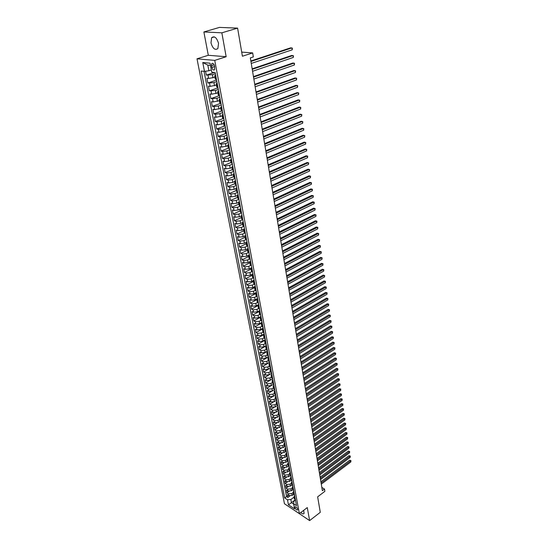 <?xml version="1.0" encoding="UTF-8"?>
<svg xmlns="http://www.w3.org/2000/svg" width="548" height="548" viewBox="0 0 548 548"><rect width="100%" height="100%" fill="white"/><g stroke="black" fill="none" stroke-linecap="round" stroke-linejoin="round"><path stroke-width="0.82" d="M300.756 512.572C302.332 513.956 303.441 514.243 304.078 513.421L303.695 510.332M218.536 43.381C216.734 37.579 214.432 35.689 211.638 37.696L210.98 42.902C212.782 48.662 215.083 50.539 217.878 48.532L218.536 43.381M297.667 509.27C296.9 507.366 296.043 506.578 295.105 506.9L295.05 507.551C295.817 509.455 296.674 510.243 297.619 509.914L297.667 509.27M294.728 510.551L309.627 520.6L320.285 512.312L317.641 496.837L324.868 491.33L324.491 489.049L321.834 487.432M197.006 58.821L284.474 503.776L299.386 513.62L214.741 60.383L197.006 58.821L208.302 55.28L226.16 56.732L221.851 32.818L203.877 31.962L208.302 55.28M203.877 31.962L219.474 27.4L237.606 28.126L242.408 56.239L252.676 52.916L241.702 52.115M221.851 32.818L237.606 28.126M205.569 71.226L206.322 75.117L214.467 72.432M214.919 77.241L208.651 78.48L206.932 78.289L207.85 83.022L216.563 80.083M216.405 85.132L210.172 86.379L208.452 86.159L209.363 90.852L218.022 87.872M217.878 92.954L211.672 94.201L209.959 93.968L210.857 98.619L219.474 95.592M219.337 100.709L213.165 101.955L211.453 101.702L212.343 106.312L220.913 103.243M220.789 108.394L214.638 109.641L212.939 109.367L213.816 113.936L222.269 110.854M222.221 116.005L216.104 117.258L214.405 116.971L215.282 121.498L223.365 118.491M223.646 123.553L217.556 124.807L215.857 124.506L216.727 128.992L224.495 126.047M225.057 131.041L218.995 132.294L217.303 131.972L218.159 136.418L225.694 133.513M226.454 138.452L220.419 139.713L218.727 139.37L219.584 143.782L226.954 140.884M227.838 145.809L221.83 147.07L220.145 146.713L220.995 151.084L228.283 148.172M229.208 153.098L223.235 154.358L221.55 153.988L222.392 158.324L229.639 155.379M230.571 160.324L228.811 161.05L224.618 161.585L222.947 161.201L223.776 165.496L230.989 162.516M231.92 167.489L230.167 168.222L225.995 168.75L224.324 168.352L225.146 172.613L232.318 169.599M233.263 174.593L231.516 175.333L227.365 175.86L225.694 175.442L226.509 179.662L233.647 176.627M234.592 181.635L232.852 182.381L228.715 182.902L227.05 182.47L227.858 186.663L234.955 183.587M235.907 188.622L234.181 189.375L230.057 189.889L228.4 189.444L229.201 193.595L236.257 190.492M237.209 195.547L235.496 196.307L231.393 196.814L229.735 196.355L230.53 200.472L237.551 197.342M239.654 203.061L238.503 202.411L236.798 203.185L232.708 203.678L231.057 203.205L231.845 207.295L238.825 204.137M239.798 209.22L238.085 210L234.017 210.494L232.373 210L233.153 214.056L240.099 210.87M241.093 215.96L239.373 216.761L235.318 217.248L233.674 216.748L234.448 220.762L241.353 217.549M242.394 222.639L240.641 223.461L236.606 223.947L234.962 223.426L235.729 227.413L242.606 224.173M243.702 229.256L241.901 230.112L237.88 230.585L236.243 230.057L237.003 234.01L243.846 230.742M245.011 235.804L243.154 236.709L239.147 237.174L237.51 236.633L238.27 240.551L245.072 237.263M246.34 242.291L244.394 243.244L240.401 243.709L238.77 243.154L239.524 247.045L246.292 243.73M247.696 248.703L245.62 249.73L241.647 250.189L240.017 249.628L240.764 253.484L247.497 250.141M249.114 255.026L246.84 256.163L242.88 256.622L241.257 256.039L241.997 259.868L248.696 256.498M250.587 261.259L248.052 262.547L244.107 262.999L242.49 262.403L243.223 266.198L249.888 262.814M251.772 267.582L249.251 268.876L245.319 269.321L243.709 268.719L244.435 272.486L251.066 269.068M252.95 273.856L250.443 275.158L246.525 275.596L244.915 274.98L245.641 278.72L252.238 275.281M254.121 280.076L251.621 281.384L247.723 281.823L246.114 281.192L246.833 284.898L253.395 281.439M255.279 286.248L252.792 287.57L248.908 287.995L247.306 287.358L248.018 291.036L254.546 287.556L255.32 286.474M256.43 292.365L253.957 293.701L250.087 294.118L248.491 293.475L249.189 297.119L255.711 293.612M257.574 298.441L255.108 299.783L251.258 300.201L249.662 299.544L250.361 303.16L256.889 299.605M258.704 304.469L256.252 305.818L252.416 306.229L250.82 305.558L251.511 309.147L258.094 305.531M259.827 310.449L257.389 311.805L253.56 312.209L251.977 311.531L252.662 315.093L259.341 311.38M260.937 316.381L258.512 317.744L254.704 318.148L253.121 317.456L253.799 320.991L260.677 317.128M262.047 322.272L259.636 323.635L255.834 324.039L254.251 323.341L254.93 326.848L262.136 322.751M263.143 328.108L260.738 329.485L256.957 329.882L255.382 329.17L256.053 332.65L263.225 328.54M264.232 333.91L261.841 335.294L258.074 335.677L256.498 334.965L257.163 338.417L264.3 334.28M265.314 339.657L262.93 341.048L259.177 341.431L257.608 340.705L258.272 344.13L265.369 339.979M266.383 345.37L264.02 346.768L260.273 347.144L258.711 346.411L259.368 349.809L266.431 345.637M267.445 351.035L265.095 352.439L261.362 352.809L259.8 352.069L260.451 355.44L267.486 351.247M268.506 356.652L266.157 358.063L262.444 358.433L260.889 357.68L261.533 361.029L268.534 356.817M269.554 362.235L267.219 363.653L263.519 364.016L261.965 363.255L262.602 366.578L269.575 362.344M270.589 367.77L268.267 369.194L264.581 369.558L263.033 368.783L263.67 372.085L270.602 367.831M271.623 373.263L269.315 374.695L265.636 375.058L264.088 374.277L264.725 377.545L271.623 373.277M272.651 378.723L270.349 380.154L266.684 380.511L265.143 379.723L265.773 382.97L269.917 380.387M273.664 384.134L271.376 385.58L267.725 385.929L266.184 385.128L266.808 388.354L270.698 385.908M274.664 389.518L272.397 390.957L268.76 391.306L267.225 390.498L267.842 393.697L271.534 391.354M275.603 394.889L273.404 396.293L269.787 396.642L268.253 395.827L268.863 399.006L272.39 396.745M276.541 400.225L274.411 401.595L270.801 401.937L269.274 401.115L269.883 404.266L273.267 402.088M277.473 405.513L275.411 406.856L271.815 407.191L270.287 406.363L270.89 409.5L274.151 407.376M278.398 410.767L276.398 412.082L272.815 412.411L271.294 411.575L271.897 414.685L275.034 412.623M279.322 415.987L277.384 417.268L273.815 417.597L272.294 416.754L272.89 419.837L275.918 417.829M280.234 421.165L278.357 422.412L274.801 422.741L273.288 421.885L273.877 424.953L276.809 422.994M281.145 426.303L279.329 427.522L275.781 427.844L274.267 426.988L274.856 430.029L277.699 428.118M282.056 431.399L280.288 432.598L276.754 432.913L275.247 432.05L275.829 435.071L278.583 433.208M282.96 436.461L281.24 437.633L277.72 437.948L276.219 437.078L276.795 440.071L279.473 438.249M283.864 441.489L282.193 442.633L278.685 442.942L277.178 442.065L277.754 445.045L280.357 443.257M284.761 446.469L283.131 447.6L279.638 447.908L278.137 447.017L278.706 449.977L281.234 448.23M285.659 451.422L284.07 452.532L280.583 452.833L279.09 451.942L279.651 454.874L282.117 453.162M286.549 456.333L284.994 457.422L281.521 457.724L280.028 456.827L280.597 459.738L282.987 458.06M287.44 461.211L285.919 462.286L282.453 462.581L280.966 461.676L281.528 464.567L283.864 462.916M288.323 466.047L286.83 467.108L283.385 467.403L281.898 466.492L282.453 469.369L284.727 467.745M289.2 470.855L287.741 471.903L284.302 472.191L282.823 471.273L283.371 474.13L285.59 472.534M290.077 475.623L288.645 476.664L285.213 476.945L283.741 476.027L284.289 478.856L286.453 477.294M290.954 480.356L289.536 481.391L286.125 481.671L284.652 480.74L285.193 483.555L287.31 482.014M291.824 485.062L290.426 486.083L287.022 486.357L285.556 485.425L286.09 488.22L288.159 486.706M292.687 489.727L291.31 490.741L287.919 491.015L286.453 490.076L286.988 492.851L289.008 491.364M252.676 52.916L253.334 56.917L250.34 57.896L322.375 490.659L324.491 489.049M211.507 65.657L211.85 67.452C212.59 69.781 213.521 70.534 214.631 69.733L214.528 65.945C213.789 63.616 212.857 62.856 211.747 63.657L211.507 65.657L214.158 64.801M295.454 500.146L293.769 501.406L293.625 503.797L296.489 505.66L215.138 72.5L211.74 72.144L210.042 63.191L202.767 62.513L204.479 71.377L201.191 71.035L284.679 497.961L287.481 499.783L290.858 499.516L291.474 502.722L293.701 504.174M293.625 503.797L294.584 508.852L288.454 504.818L287.481 499.783M293.173 492.536L291.837 493.522L288.454 493.796L286.988 492.851M293.55 494.365L292.187 495.371L291.837 493.522M292.303 487.891L290.961 488.878L287.563 489.159L286.09 488.22M291.42 483.22L290.07 484.206L286.666 484.487L285.193 483.555M290.536 478.52L289.18 479.5L285.761 479.788L284.289 478.856M289.645 473.78L288.282 474.76L284.85 475.048L283.371 474.13M288.741 469.013L287.378 469.992L283.933 470.28L282.453 469.369M287.837 464.211L286.467 465.184L283.015 465.478L281.528 464.567M286.926 459.375L285.549 460.347L282.083 460.642L280.597 459.738M286.008 454.504L284.624 455.47L281.145 455.772L279.651 454.874M285.083 449.593L283.693 450.566L280.206 450.867L278.706 449.977M284.152 444.654L282.754 445.62L279.254 445.928L277.754 445.045M283.213 439.681L281.816 440.64L278.302 440.948L276.795 440.071M282.268 434.667L280.864 435.626L277.336 435.941L275.829 435.071M281.323 429.618L279.905 430.57L276.363 430.892L274.856 430.029M280.364 424.536L278.939 425.488L275.391 425.81L273.877 424.953M279.398 419.412L277.966 420.357L274.404 420.686L272.89 419.837M278.425 414.254L276.993 415.199L273.418 415.528L271.897 414.685M277.446 409.055L276.007 410L272.418 410.329L270.89 409.5M276.459 403.821L275.014 404.76L271.411 405.095L269.883 404.266M275.466 398.547L274.014 399.478L270.397 399.821L268.863 399.006M274.466 393.231L273 394.163L269.376 394.512L267.842 393.697M273.452 387.881L271.986 388.806L268.349 389.155L266.808 388.354M272.438 382.49L270.965 383.415L267.314 383.764L265.773 382.97M271.418 377.058L269.931 377.976L266.266 378.332L264.725 377.545M270.383 371.585L268.897 372.503L265.218 372.859L263.67 372.085M269.342 366.071L267.849 366.982L264.157 367.345L262.602 366.578M268.294 360.515L266.794 361.42L263.088 361.79L261.533 361.029M267.239 354.912L265.732 355.816L262.013 356.193L260.451 355.44M266.177 349.275L264.663 350.172L260.93 350.549L259.368 349.809M265.109 343.589L263.581 344.487L259.834 344.863L258.272 344.13M264.026 337.863L262.499 338.753L258.738 339.137L257.163 338.417M262.937 332.088L261.403 332.972L257.629 333.369L256.053 332.65M261.841 326.272L260.3 327.156L256.512 327.546L254.93 326.848M260.738 320.409L259.183 321.286L255.382 321.683L253.799 320.991M259.629 314.497L258.067 315.374L254.251 315.778L252.662 315.093M258.519 308.538L256.937 309.415L253.108 309.826L251.511 309.147M257.409 302.523L255.8 303.407L251.95 303.825L250.361 303.16M256.293 296.468L254.649 297.352L250.785 297.776L249.189 297.119M255.169 290.351L253.491 291.255L249.614 291.673L248.018 291.036M254.053 284.186L252.327 285.104L248.436 285.529L246.833 284.898M252.929 277.973L251.148 278.905L247.244 279.336L245.641 278.72M251.806 271.698L249.963 272.651L246.045 273.089L244.435 272.486M250.683 265.376L248.771 266.355L244.84 266.801L243.223 266.198M249.566 258.992L247.566 259.999L243.62 260.451L241.997 259.868M248.443 252.553L246.353 253.601L242.387 254.053L240.764 253.484M247.326 246.059L245.127 247.141L241.147 247.607L239.524 247.045M246.203 239.51L243.894 240.634L239.901 241.099L238.27 240.551M245.079 232.907L242.654 234.071L238.64 234.544L237.003 234.01M243.949 226.249L241.401 227.461L237.373 227.934L235.729 227.413M242.757 219.563L240.134 220.789L236.092 221.269L234.448 220.762M241.497 212.843L238.859 214.063L234.797 214.549L233.153 214.056M240.223 206.075L237.572 207.281L233.496 207.774L231.845 207.295M238.942 199.246L236.277 200.438L232.181 200.938L230.53 200.472M237.647 192.362L234.969 193.54L230.859 194.047L229.201 193.595M236.346 185.416L233.647 186.587L229.523 187.101L227.858 186.663M235.03 178.408L232.318 179.573L228.174 180.093L226.509 179.662M233.701 171.346L230.982 172.497L226.817 173.024L225.146 172.613M232.366 164.222L229.626 165.359L225.447 165.893L223.776 165.496M231.016 157.036L228.263 158.16L224.064 158.701L222.392 158.324M229.653 149.789L226.886 150.906L222.673 151.447L220.995 151.084M228.276 142.48L225.495 143.583L221.269 144.131L219.584 143.782M226.893 135.109L224.098 136.192L219.851 136.753L218.159 136.418M225.495 127.67L222.687 128.739L218.419 129.307L216.727 128.992M224.091 120.163L221.262 121.224L216.974 121.8L215.282 121.498M222.666 112.593L219.823 113.642L215.522 114.217L213.816 113.936M221.234 104.956L218.371 105.99L214.049 106.572L212.343 106.312M219.782 97.249L216.905 98.27L210.857 98.619M218.323 89.482L215.433 90.482L209.363 90.852M216.85 81.631L213.939 82.618L207.85 83.022M215.364 73.72L212.439 74.686L206.322 75.117M204.048 71.336L286.542 496.584L287.878 497.454L289.851 495.988M292.187 495.371L288.81 495.645L287.344 494.693L287.878 497.454M216.426 79.378L215.254 79.028L214.652 75.843L215.631 75.151M215.823 76.165L214.652 75.823M217.33 84.173L216.152 83.81L217.131 83.118M216.159 83.83L216.755 86.981L217.926 87.358M218.816 92.112L217.645 91.722L218.611 91.016M217.652 91.749L218.241 94.873L219.412 95.263M220.296 99.976L219.125 99.572L220.084 98.846M219.125 99.592L219.714 102.688L220.885 103.099M221.762 107.764L220.591 107.34L221.543 106.6M220.591 107.367L221.173 110.436L222.344 110.867M223.207 115.491L222.043 115.046L222.981 114.292M222.043 115.073L222.618 118.108L223.79 118.56M224.646 123.149L223.481 122.684L224.413 121.909M223.481 122.711L224.05 125.718L225.221 126.191M226.071 130.732L224.906 130.253L225.831 129.458M224.913 130.28L225.475 133.26L226.639 133.746M227.482 138.254L226.317 137.754L227.242 136.945M226.324 137.781L226.879 140.733L228.043 141.24M228.886 145.706L227.721 145.186L228.632 144.371M227.728 145.213L228.276 148.145L229.441 148.672M230.27 153.098L229.112 152.556L230.016 151.728M229.112 152.591L229.66 155.488L230.824 156.029M231.646 160.42L230.489 159.865L231.386 159.016M230.489 159.893L231.037 162.77L232.194 163.331M233.01 167.681L231.852 167.113L232.742 166.243M231.859 167.14L232.393 169.99L233.551 170.565M234.366 174.881L233.201 174.291L234.085 173.415M233.208 174.319L233.743 177.148L234.9 177.737M235.702 182.011L234.544 181.409L235.421 180.518M234.551 181.443L235.078 184.244L236.236 184.854M237.031 189.087L235.88 188.471L236.743 187.567M235.88 188.498L236.407 191.279L237.558 191.903M238.353 196.102L237.195 195.472L238.058 194.547M237.202 195.499L237.722 198.253L238.873 198.89M238.51 202.438L239.024 205.171L240.175 205.822M240.949 209.953L239.798 209.288L240.647 208.343M239.805 209.322L240.319 212.028L241.469 212.699M242.237 216.796L241.086 216.111L241.928 215.159M241.093 216.145L241.6 218.823L242.743 219.515M243.511 223.57L242.36 222.878L243.196 221.913M242.367 222.913L242.867 225.571L244.018 226.269M244.771 230.297L243.627 229.591L244.456 228.605M243.634 229.626L244.127 232.256L245.271 232.969M246.025 236.969L244.881 236.243L245.703 235.25M244.888 236.277L245.381 238.887L246.525 239.62M247.264 243.579L246.121 242.839L246.943 241.839M246.127 242.88L246.621 245.47L247.758 246.21M248.497 250.135L247.354 249.388L248.169 248.374M247.36 249.422L247.847 251.991L248.991 252.744M249.717 256.642L248.58 255.882L249.381 254.854M248.587 255.916L249.066 258.457L250.203 259.231M250.929 263.095L249.792 262.314L250.594 261.28M249.799 262.355L250.278 264.876L251.416 265.657M252.135 269.493L250.998 268.705L251.785 267.657M251.005 268.739L251.477 271.246L252.614 272.034M253.327 275.836L252.19 275.034L252.977 273.979M252.196 275.075L252.662 277.555L253.799 278.363M254.505 282.138L253.375 281.323L254.156 280.247M253.382 281.357L253.847 283.823L254.978 284.638M255.683 288.378L254.546 287.556M254.553 287.59L255.019 290.036L256.149 290.865M256.841 294.577L255.711 293.735L256.485 292.646M255.724 293.776L256.176 296.194L257.307 297.037M257.998 300.722L256.868 299.872L257.635 298.77M256.875 299.914L257.327 302.311L258.457 303.167M259.142 306.818L258.019 305.955L258.772 304.846M258.026 305.996L258.471 308.373L259.601 309.243M260.279 312.867L259.156 311.99L259.903 310.874M259.163 312.031L259.608 314.394L260.732 315.271M261.403 318.868L260.279 317.984L261.026 316.854M260.293 318.025L260.732 320.368L261.855 321.251M262.526 324.82L261.403 323.923L262.143 322.786M261.41 323.964L261.848 326.286L262.971 327.19M263.636 330.725L262.513 329.821L263.246 328.677M262.519 329.862L262.958 332.163L264.074 333.074M264.732 336.588L263.615 335.671L264.348 334.52M263.622 335.712L264.054 338L265.17 338.917M265.828 342.404L264.711 341.479L265.438 340.315M264.718 341.52L265.143 343.788L266.26 344.713M266.91 348.172L265.794 347.233L266.513 346.062M265.801 347.281L266.225 349.528L267.342 350.467M267.986 353.898L266.869 352.953L267.588 351.775M266.883 352.994L267.301 355.227L268.41 356.179M269.054 359.577L267.938 358.625L268.65 357.44M267.951 358.666L268.369 360.879L269.479 361.838M270.109 365.221L269 364.256L269.705 363.057M269.013 364.297L269.424 366.496L270.534 367.461M271.164 370.811L270.054 369.838L270.753 368.633M270.061 369.886L270.472 372.065L271.582 373.037M272.205 376.366L271.102 375.38L271.794 374.174M271.109 375.428L271.513 377.586L272.623 378.579M273.24 381.881L272.137 380.887L272.829 379.668M272.144 380.929L272.548 383.073L273.651 384.073M274.267 387.347L273.164 386.347L273.849 385.121M273.171 386.395L273.575 388.518L274.678 389.525M275.288 392.779L274.185 391.765L274.863 390.532M274.192 391.813L274.596 393.923L275.692 394.937M276.302 398.163L275.199 397.142L275.877 395.903M275.206 397.19L275.603 399.286L276.699 400.307M277.302 403.513L276.206 402.485L276.877 401.239M276.213 402.533L276.61 404.609L277.706 405.636M278.302 408.822L277.206 407.781L277.87 406.534M277.213 407.828L277.603 409.89L278.699 410.932M279.288 414.089L278.199 413.041L278.857 411.788M278.206 413.089L278.589 415.137L279.686 416.185M280.275 419.316L279.179 418.268L279.836 417.001M279.192 418.316L279.569 420.343L280.665 421.398M281.247 424.508L280.158 423.453L280.809 422.179M280.165 423.501L280.549 425.515L281.638 426.577M282.213 429.666L281.124 428.598L281.775 427.317M281.138 428.646L281.514 430.646L282.604 431.714M283.179 434.776L282.09 433.708L282.734 432.42M282.097 433.756L282.473 435.735L283.556 436.818M284.131 439.859L283.042 438.777L283.686 437.482M283.056 438.825L283.426 440.798L284.508 441.88M285.076 444.901L283.994 443.812L284.631 442.517M284.001 443.859L284.371 445.819L285.453 446.908M286.015 449.908L284.939 448.812L285.57 447.51M284.946 448.86L285.309 450.799L286.392 451.901M286.953 454.874L285.871 453.771L286.494 452.463M285.878 453.819L286.241 455.751L287.323 456.854M287.878 459.813L286.803 458.703L287.419 457.388M286.81 458.751L287.173 460.663L288.248 461.772M288.796 464.711L287.721 463.594L288.337 462.272M287.734 463.642L288.09 465.54L289.166 466.663M289.714 469.574L288.638 468.451L289.248 467.129M288.645 468.499L289.002 470.383L290.077 471.513M290.618 474.404L289.55 473.273L290.159 471.944M289.556 473.328L289.906 475.191L290.981 476.328M291.522 479.199L290.447 478.062L291.057 476.733M290.461 478.116L290.81 479.973L291.879 481.11M292.413 483.959L291.344 482.822L291.947 481.48M291.358 482.87L291.7 484.713L292.769 485.857M293.303 488.693L292.235 487.542L292.831 486.199M292.242 487.597L292.591 489.419L293.653 490.576M294.18 493.385L293.118 492.234L293.714 490.885M293.125 492.282L293.468 494.097L294.536 495.255M295.057 498.05L293.995 496.892L294.584 495.536M294.009 496.94L294.345 498.742L295.406 499.906M210.459 65.376L207.815 65.123L208.898 70.754L204.479 71.377M211.329 69.959L208.898 70.754M226.16 56.732L214.741 60.383M309.627 520.6L307.284 507.585L299.386 513.62M295.317 499.845L288.454 504.818M294.043 497.139L290.858 499.516M238.503 202.411L239.36 201.479M286.542 496.584L284.679 497.961M207.815 65.123L202.767 62.513M250.936 61.458L291.947 47.895L292.221 49.813L251.265 63.431M250.854 60.972L290.693 47.82L292.365 48.21L292.221 49.813M252.244 69.329L293.036 55.54L293.303 57.437L252.566 71.281M252.162 68.822L291.783 55.444L293.447 55.841L293.303 57.437M253.539 77.124L294.112 63.109L294.379 64.993L253.861 79.063M253.457 76.597L292.858 63.006L294.523 63.404L294.379 64.993M254.827 84.851L295.18 70.624L295.447 72.487L255.149 86.769M254.738 84.31L293.934 70.507L295.591 70.898L295.447 72.487M256.101 92.509L296.235 78.069L296.502 79.919L256.416 94.414M256.012 91.954L294.995 77.939L296.646 78.33L296.502 79.919M257.368 100.106L297.29 85.454L297.55 87.29L257.683 101.99M257.272 99.524L296.05 85.317L297.694 85.707L297.55 87.29M258.622 107.634L298.331 92.776L298.591 94.592L258.93 109.504M258.519 107.038L297.091 92.626L298.729 93.016L298.591 94.592M259.862 115.094L299.359 100.037L299.619 101.839L260.17 116.95M259.759 114.484L298.133 99.873L299.756 100.263L299.619 101.839M261.095 122.492L300.386 107.237L300.64 109.025L261.396 124.334M260.985 121.862L299.16 107.066L300.777 107.456L300.64 109.025M262.314 129.828L301.4 114.374L301.653 116.155L262.615 131.65M262.204 129.184L300.181 114.196L301.79 114.587L301.653 116.155M263.526 137.103L302.407 121.457L302.66 123.218L263.828 138.911M263.417 136.438L301.188 121.266L302.797 121.656L302.66 123.218M264.725 144.309L303.407 128.485L303.654 130.232L265.02 146.104M264.609 143.631L302.188 128.28L303.791 128.67L303.654 130.232M265.917 151.46L304.4 135.452L304.647 137.185L266.212 153.234M265.801 150.769L303.188 135.24L304.784 135.63L304.647 137.185M267.095 158.55L305.38 142.364L305.626 144.083L267.39 160.311M266.979 157.838L304.174 142.138L305.763 142.528L305.626 144.083M268.267 165.578L306.359 149.214L306.599 150.919L268.554 167.325M268.143 164.852L305.147 148.988L306.729 149.371L306.599 150.919M269.424 172.552L307.325 156.016L307.565 157.708L269.712 174.285M269.301 171.812L306.12 155.776L307.695 156.159L307.565 157.708M270.575 179.463L308.284 162.756L308.524 164.434L270.863 181.183M270.452 178.71L307.086 162.509L308.654 162.893L308.524 164.434M271.719 186.32L309.236 169.448L309.469 171.113L272 188.026M271.589 185.553L308.038 169.188L309.599 169.579L309.469 171.113M272.849 193.115L310.175 176.086L310.415 177.737L273.13 194.807M272.719 192.334L308.983 175.819L310.545 176.203L310.415 177.737M273.973 199.862L311.113 182.669L311.346 184.306L274.247 201.534M273.836 199.068L309.921 182.395L311.476 182.779L311.346 184.306M275.082 206.548L312.045 189.204L312.278 190.827L275.363 208.213M274.952 205.74L310.853 188.916L312.401 189.3L312.278 190.827M276.185 213.179L312.963 195.684L313.196 197.294L276.459 214.83M276.048 212.364L311.785 195.389L313.319 195.773L313.196 197.294M277.281 219.762L313.881 202.109L314.107 203.712L277.555 221.399M277.144 218.926L312.703 201.808L314.237 202.191L314.107 203.712M312.703 201.808L314.237 202.191M278.37 226.29L314.785 208.493L315.011 210.076L278.637 227.913M278.226 225.44L313.607 208.185L315.141 208.562L315.011 210.076M313.607 208.185L315.141 208.562M279.446 232.763L315.689 214.823L315.908 216.398L279.713 234.373M279.302 231.9L314.511 214.501L316.038 214.885L315.908 216.398M314.511 214.501L316.038 214.885M280.514 239.181L316.58 221.104L316.806 222.666L280.781 240.778M280.371 238.311L315.408 220.776L316.929 221.159L316.806 222.666M315.408 220.776L316.929 221.159M281.576 245.552L317.47 227.338L317.689 228.886L281.836 247.141M281.425 244.668L316.299 227.002L317.813 227.379L317.689 228.886M316.299 227.002L317.813 227.379M282.624 251.875L318.347 233.517L318.566 235.058L282.891 253.443M282.48 250.977L317.182 233.174L318.689 233.558L318.566 235.058M317.182 233.174L318.689 233.558M283.672 258.142L319.217 239.654L319.436 241.182L283.933 259.704M283.522 257.238L318.059 239.305L319.559 239.688L319.436 241.182M318.059 239.305L319.559 239.688M284.707 264.362L320.087 245.744L320.299 247.264L284.967 265.91M284.556 263.444L318.929 245.388L320.422 245.764L320.299 247.264M318.929 245.388L320.422 245.764M285.734 270.534L320.943 251.792L321.162 253.292L285.988 272.068M285.577 269.609L319.792 251.422L321.279 251.806L321.162 253.292M319.792 251.422L321.279 251.806M286.755 276.658L321.799 257.786L322.012 259.279L287.008 278.179M286.597 275.719L320.649 257.416L322.128 257.793L322.012 259.279M320.649 257.416L322.128 257.793M287.762 282.734L322.642 263.739L322.854 265.218L288.015 284.248M287.604 281.782L321.498 263.362L322.978 263.739L322.854 265.218M321.498 263.362L322.978 263.739M288.769 288.762L323.484 269.65L323.697 271.116L289.015 290.262M288.604 287.803L322.34 269.26L323.813 269.637L323.697 271.116M322.34 269.26L323.813 269.637M289.762 294.742L324.32 275.514L324.526 276.973L290.008 296.235M289.604 293.769L323.176 275.117L324.642 275.493L324.526 276.973M323.176 275.117L324.642 275.493M290.748 300.681L325.149 281.329L325.354 282.782L290.995 302.154M290.591 299.694L324.005 280.932L325.471 281.309L325.354 282.782M324.005 280.932L325.471 281.309M291.735 306.572L325.971 287.104L326.17 288.543L291.974 308.031M291.563 305.579L324.834 286.7L326.286 287.077L326.17 288.543M324.834 286.7L326.286 287.077M292.707 312.415L326.786 292.838L326.985 294.269L292.947 313.867M292.536 311.415L325.649 292.427L327.101 292.803L326.985 294.269M325.649 292.427L327.101 292.803M293.666 318.217L327.594 298.53L327.793 299.948L293.913 319.655M293.502 317.203L326.464 298.112L327.91 298.489L327.793 299.948M326.464 298.112L327.91 298.489M294.625 323.971L328.396 304.181L328.595 305.585L294.865 325.402M294.461 322.95L327.272 303.756L328.711 304.126L328.595 305.585M327.272 303.756L328.711 304.126M295.578 329.684L329.197 309.791L329.389 311.182L295.817 331.102M295.406 328.649L328.067 309.36L329.506 309.73L329.389 311.182M328.067 309.36L329.506 309.73M296.523 335.349L329.985 315.353L330.184 316.744L296.756 336.76M296.352 334.314L328.862 314.915L330.293 315.292L330.184 316.744M328.862 314.915L330.293 315.292M297.461 340.979L330.773 320.881L330.965 322.258L297.694 342.377M297.283 339.931L329.656 320.436L331.081 320.806L330.965 322.258M329.656 320.436L331.081 320.806M298.386 346.562L331.554 326.368L331.746 327.731L298.619 347.953M298.215 345.507L330.437 325.916L331.855 326.286L331.746 327.731M330.437 325.916L331.855 326.286M299.311 352.104L332.328 331.814L332.52 333.17L299.544 353.487M299.133 351.042L331.211 331.362L332.629 331.732L332.52 333.17M331.211 331.362L332.629 331.732M300.229 357.611L333.095 337.226L333.287 338.568L300.455 358.974M300.051 356.536L331.985 336.76L333.396 337.13L333.287 338.568M331.985 336.76L333.396 337.13M301.133 363.071L333.862 342.589L334.047 343.925L301.359 364.427M300.955 361.988L332.752 342.123L334.157 342.493L334.047 343.925M332.752 342.123L334.157 342.493M302.037 368.489L334.616 347.925L334.807 349.247L302.263 369.838M301.859 367.4L333.513 347.453L334.917 347.816L334.807 349.247M333.513 347.453L334.917 347.816M302.934 373.873L335.369 353.213L335.554 354.529L303.154 375.209M302.749 372.777L334.266 352.734L335.664 353.104L335.554 354.529M334.266 352.734L335.664 353.104M303.825 379.216L336.116 358.467L336.301 359.776L304.044 380.545M303.64 378.106L335.02 357.988L336.41 358.351L336.301 359.776M335.02 357.988L336.41 358.351M304.709 384.518L336.862 363.687L337.047 364.989L304.928 385.84M304.524 383.401L335.766 363.201L337.15 363.564L337.047 364.989M335.766 363.201L337.15 363.564M305.585 389.779L337.595 368.866L337.78 370.16L305.798 391.094M305.394 388.662L336.506 368.372L337.883 368.742L337.78 370.16M336.506 368.372L337.883 368.742M306.455 395.005L338.328 374.01L338.513 375.291L306.668 396.307M306.264 393.882L337.239 373.51L338.616 373.88L338.513 375.291M337.239 373.51L338.616 373.88M307.318 400.198L339.054 379.12L339.233 380.394L307.531 401.485M307.127 399.06L337.965 378.62L339.342 378.983L339.233 380.394M337.965 378.62L339.342 378.983M308.175 405.349L339.774 384.196L339.959 385.456L308.387 406.63M307.983 404.205L338.691 383.682L340.061 384.045L339.959 385.456M338.691 383.682L340.061 384.045M309.024 410.459L340.493 389.231L340.671 390.484L309.236 411.733M308.832 409.315L339.411 388.717L340.774 389.08L340.671 390.484M339.411 388.717L340.774 389.08M309.867 415.542L341.205 394.231L341.383 395.478L310.079 416.802M309.675 414.384L340.123 393.717L341.486 394.08L341.383 395.478M340.123 393.717L341.486 394.08M310.709 420.583L341.911 399.204L342.089 400.437L310.915 421.837M310.517 419.419L340.835 398.677L342.192 399.04L342.089 400.437M340.835 398.677L342.192 399.04M311.545 425.591L342.61 404.136L342.788 405.362L311.75 426.837M311.346 424.419L341.541 403.609L342.89 403.972L342.788 405.362M341.541 403.609L342.89 403.972M312.367 430.557L343.308 409.034L343.48 410.253L312.572 431.797M312.175 429.379L342.24 408.507L343.582 408.863L343.48 410.253M342.24 408.507L343.582 408.863M313.189 435.496L344 413.904L344.171 415.117L313.394 436.722M312.997 434.311L342.932 413.363L344.274 413.726L344.171 415.117M342.932 413.363L344.274 413.726M314.004 440.393L344.692 418.734L344.863 419.939L314.209 441.62M313.805 439.208L343.623 418.193L344.959 418.556L344.863 419.939M343.623 418.193L344.959 418.556M314.819 445.264L345.37 423.536L345.541 424.734L315.018 446.476M314.621 444.065L344.308 422.994L345.644 423.351L345.541 424.734M344.308 422.994L345.644 423.351M315.621 450.1L346.048 428.303L346.22 429.495L315.819 451.299M315.422 448.894L344.993 427.755L346.315 428.111L346.22 429.495M344.993 427.755L346.315 428.111M316.422 454.895L346.726 433.043L346.891 434.221L316.621 456.094M316.217 453.689L345.665 432.488L346.987 432.845L346.891 434.221M345.665 432.488L346.987 432.845M317.217 459.662L347.391 437.749L347.562 438.921L317.408 460.847M317.011 458.45L346.336 437.188L347.658 437.544L347.562 438.921M346.336 437.188L347.658 437.544M318.004 464.396L348.055 442.421L348.22 443.585L318.196 465.574M317.799 463.176L347.007 441.859L348.323 442.215L348.22 443.585M347.007 441.859L348.323 442.215M318.785 469.095L348.72 447.058L348.884 448.216L318.977 470.266M318.58 467.869L347.672 446.497L348.98 446.853L348.884 448.216M347.672 446.497L348.98 446.853M319.559 473.767L349.371 451.675L349.535 452.819L319.758 474.931M319.354 472.534L348.329 451.1L349.631 451.456L349.535 452.819M348.329 451.1L349.631 451.456M320.333 478.404L350.021 456.251L350.186 457.395L320.525 479.555M320.128 477.164L348.98 455.676L350.282 456.032L350.186 457.395M348.98 455.676L350.282 456.032M321.101 483.007L350.672 460.806L350.83 461.937L321.292 484.158M320.895 481.767L349.631 460.224L350.925 460.58L350.83 461.937M349.631 460.224L350.925 460.58M291.31 490.741L290.961 488.878M290.426 486.083L290.07 484.206M289.536 481.391L289.18 479.5M288.645 476.664L288.282 474.76M287.741 471.903L287.378 469.992M286.83 467.108L286.467 465.184M285.919 462.286L285.549 460.347M284.994 457.422L284.624 455.47M284.07 452.532L283.693 450.566M283.131 447.6L282.754 445.62M282.193 442.633L281.816 440.64M281.24 437.633L280.864 435.626M280.288 432.598L279.905 430.57M279.329 427.522L278.939 425.488M278.357 422.412L277.966 420.357M277.384 417.268L276.993 415.199M276.398 412.082L276.007 410M275.411 406.856L275.014 404.76M274.411 401.595L274.014 399.478M273.404 396.293L273 394.163M272.397 390.957L271.986 388.806M271.376 385.58L270.965 383.415M270.349 380.154L269.931 377.976M269.315 374.695L268.897 372.503M268.267 369.194L267.849 366.982M267.219 363.653L266.794 361.42M266.157 358.063L265.732 355.816M265.095 352.439L264.663 350.172M264.02 346.768L263.581 344.487M262.93 341.048L262.499 338.753M261.841 335.294L261.403 332.972M260.738 329.485L260.3 327.156M259.636 323.635L259.183 321.286M258.512 317.744L258.067 315.374M257.389 311.805L256.937 309.415M256.252 305.818L255.8 303.407M255.108 299.783L254.649 297.352M253.957 293.701L253.491 291.255M252.792 287.57L252.327 285.104M251.621 281.384L251.148 278.905M250.443 275.158L249.963 272.651M249.251 268.876L248.771 266.355M248.052 262.547L247.566 259.999M246.84 256.163L246.353 253.601M245.62 249.73L245.127 247.141M244.394 243.244L243.894 240.634M243.154 236.709L242.654 234.071M241.901 230.112L241.401 227.461M240.641 223.461L240.134 220.789M239.373 216.761L238.859 214.063M238.085 210L237.572 207.281M236.798 203.185L236.277 200.438M235.496 196.307L234.969 193.54M234.181 189.375L233.647 186.587M232.852 182.381L232.318 179.573M231.516 175.333L230.982 172.497M230.167 168.222L229.626 165.359M228.811 161.05L228.263 158.16M227.434 153.817L226.886 150.906M226.057 146.515L225.495 143.583M224.659 139.158L224.098 136.192M223.248 131.732L222.687 128.739M221.83 124.238L221.262 121.224M220.399 116.683L219.823 113.642M218.953 109.059L218.371 105.99M217.494 101.366L216.905 98.27M216.022 93.605L215.433 90.482M214.535 85.769L213.939 82.618M213.042 77.871L212.439 74.686M208.651 78.48L208.041 75.309M288.81 495.645L288.454 493.796M287.919 491.015L287.563 489.159M287.022 486.357L286.666 484.487M286.125 481.671L285.761 479.788M285.213 476.945L284.85 475.048M284.302 472.191L283.933 470.28M283.385 467.403L283.015 465.478M282.453 462.581L282.083 460.642M281.521 457.724L281.145 455.772M280.583 452.833L280.206 450.867M279.638 447.908L279.254 445.928M278.685 442.942L278.302 440.948M277.72 437.948L277.336 435.941M276.754 432.913L276.363 430.892M275.781 427.844L275.391 425.81M274.801 422.741L274.404 420.686M273.815 417.597L273.418 415.528M272.815 412.411L272.418 410.329M271.815 407.191L271.411 405.095M270.801 401.937L270.397 399.821M269.787 396.642L269.376 394.512M268.76 391.306L268.349 389.155M267.725 385.929L267.314 383.764M266.684 380.511L266.266 378.332M265.636 375.058L265.218 372.859M264.581 369.558L264.157 367.345M263.519 364.016L263.088 361.79M262.444 358.433L262.013 356.193M261.362 352.809L260.93 350.549M260.273 347.144L259.834 344.863M259.177 341.431L258.738 339.137M258.074 335.677L257.629 333.369M256.957 329.882L256.512 327.546M255.834 324.039L255.382 321.683M254.704 318.148L254.251 315.778M253.56 312.209L253.108 309.826M252.416 306.229L251.95 303.825M251.258 300.201L250.785 297.776M250.087 294.118L249.614 291.673M248.908 287.995L248.436 285.529M247.723 281.823L247.244 279.336M246.525 275.596L246.045 273.089M245.319 269.321L244.84 266.801M244.107 262.999L243.62 260.451M242.88 256.622L242.387 254.053M241.647 250.189L241.147 247.607M240.401 243.709L239.901 241.099M239.147 237.174L238.64 234.544M237.88 230.585L237.373 227.934M236.606 223.947L236.092 221.269M235.318 217.248L234.797 214.549M234.017 210.494L233.496 207.774M232.708 203.678L232.181 200.938M231.393 196.814L230.859 194.047M230.057 189.889L229.523 187.101M228.715 182.902L228.174 180.093M227.365 175.86L226.817 173.024M225.995 168.75L225.447 165.893M224.618 161.585L224.064 158.701M223.235 154.358L222.673 151.447M221.83 147.07L221.269 144.131M220.419 139.713L219.851 136.753M218.995 132.294L218.419 129.307M217.556 124.807L216.974 121.8M216.104 117.258L215.522 114.217M214.638 109.641L214.049 106.572M213.165 101.955L212.569 98.859M211.672 94.201L211.076 91.078M210.172 86.379L209.562 83.228M215.905 79.316L215.302 76.11M217.405 87.29L216.809 84.111M218.892 95.194L218.303 92.043M220.365 103.024L219.775 99.9M221.824 110.785L221.241 107.689M223.269 118.471L222.694 115.409M224.707 126.095L224.132 123.053M226.125 133.65L225.557 130.636M227.536 141.137L226.975 138.151M228.934 148.563L228.372 145.604M230.318 155.92L229.763 152.988M231.688 163.215L231.14 160.304M233.051 170.442L232.503 167.558M234.393 177.614L233.859 174.75M235.736 184.724L235.202 181.888M237.058 191.766L236.531 188.957M238.373 198.753L237.846 195.965M239.675 205.678L239.154 202.918M240.969 212.549L240.456 209.809M242.25 219.358L241.737 216.645M243.518 226.112L243.011 223.42M244.778 232.811L244.278 230.139M246.031 239.455L245.531 236.805M247.264 246.038L246.771 243.415M248.497 252.573L248.004 249.97M249.717 259.053L249.23 256.471M250.922 265.479L250.443 262.917M252.121 271.856L251.642 269.315M253.313 278.179L252.84 275.658M254.491 284.453L254.019 281.946M255.663 290.673L255.197 288.186M256.827 296.845L256.361 294.379M257.978 302.969L257.519 300.523M259.115 309.038L258.663 306.62M260.252 315.066L259.8 312.661M261.375 321.046L260.93 318.662M262.492 326.978L262.047 324.608M263.602 332.862L263.156 330.513M264.698 338.698L264.259 336.369M265.787 344.493L265.355 342.185M266.869 350.247L266.438 347.953M267.945 355.953L267.513 353.672M269.006 361.612L268.582 359.351M270.061 367.229L269.643 364.989M271.109 372.804L270.691 370.585M272.151 378.339L271.74 376.134M273.185 383.833L272.774 381.641M274.212 389.286L273.801 387.107M275.226 394.69L274.822 392.532M276.24 400.061L275.836 397.917M277.24 405.39L276.843 403.266M278.24 410.685L277.843 408.568M279.227 415.932L278.829 413.836M280.206 421.145L279.816 419.062M281.179 426.317L280.788 424.255M282.145 431.454L281.761 429.406M283.104 436.557L282.72 434.516M284.056 441.62L283.679 439.599M285.001 446.641L284.624 444.634M285.94 451.634L285.563 449.641M286.871 456.587L286.501 454.607M287.796 461.505L287.426 459.539M288.714 466.389L288.351 464.437M289.625 471.239L289.262 469.3M290.536 476.048L290.173 474.13M291.433 480.829L291.07 478.925M292.324 485.576L291.968 483.685M293.214 490.289L292.858 488.412M294.091 494.974L293.742 493.104M294.968 499.618L294.619 497.769M214.638 66.548L211.85 67.452M214.35 36.88L211.638 37.696M212.802 63.321L211.747 63.657"/></g></svg>
